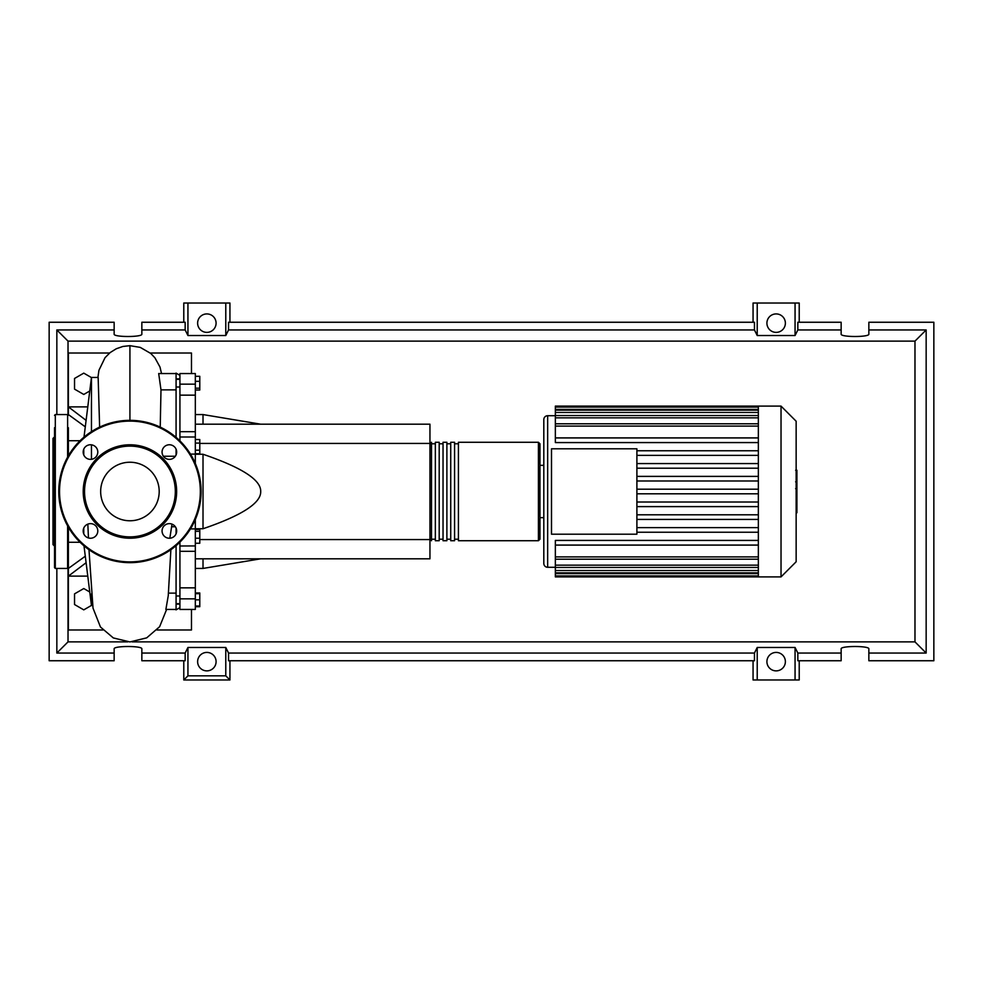 <?xml version="1.0" encoding="UTF-8"?>
<svg xmlns="http://www.w3.org/2000/svg" width="983" height="983" viewBox="0 0 983 983"><rect width="100%" height="100%" fill="white"/><g stroke="black" fill="none" stroke-linecap="round" stroke-linejoin="round"><path stroke-width="1.47" d="M176.08 378.86L179.926 378.86M176.08 604.14L179.926 604.14M195.322 424.189L429.952 424.189L429.952 443.419L199.782 443.419M429.952 443.419L429.952 558.811L195.322 558.811M429.952 539.581L199.782 539.581M195.322 528.743L203.014 528.743C241.855 515.485 261.085 503.075 260.704 491.5C261.085 479.925 241.855 467.515 203.014 454.257L195.322 454.257M203.014 558.811L203.014 568.432L195.322 568.432M203.014 454.257L203.014 528.743M195.322 414.568L203.014 414.568L203.014 424.189M195.322 376.305L199.782 376.305L199.782 390.03L195.322 390.03M195.322 388.187L199.782 388.187M195.322 381.33L199.782 381.33M195.322 443.075L199.782 443.075L199.782 439.524L195.322 439.524M195.322 453.728L199.782 453.728L199.782 443.075M195.322 450.177L199.782 450.177M195.322 538.217L199.782 538.217L199.782 529.505L195.322 529.505M195.322 531.348L199.782 531.348M195.322 543.243L199.782 543.243L199.782 538.217M195.322 605.995L199.782 605.995L199.782 592.97L195.322 592.97M195.322 599.839L199.782 599.839M195.322 593.683L199.782 593.683M195.322 606.695L199.782 606.695L199.782 605.995M195.322 431.672L179.926 431.672L179.926 437.005L195.322 437.005L195.322 373.552L179.926 373.552L179.926 395.154L195.322 395.154M179.926 431.672L179.926 395.154M195.322 587.846L179.926 587.846L179.926 609.448L195.322 609.448L195.322 519.565M195.322 463.435L195.322 437.005M179.926 587.846L179.926 551.328L195.322 551.328M179.926 545.934L179.926 551.328M195.322 545.934L179.926 545.995L179.926 542.125M179.926 440.876L179.926 437.005M429.952 539.2L431.5 540.736L431.5 442.264L429.952 443.8M538.426 442.264L458.422 442.264L458.422 540.736L538.426 540.736L539.962 539.2L539.962 443.8L538.426 442.264L538.426 540.736M539.962 491.5L539.962 539.2M454.576 491.5L454.576 442.264L450.73 442.264L450.73 540.736L454.576 540.736L454.576 491.5M446.884 491.5L446.884 442.264L443.038 442.264L443.038 540.736L446.884 540.736L446.884 491.5M439.192 491.5L439.192 442.264L435.346 442.264L435.346 540.736L439.192 540.736L439.192 491.5M796.144 421.228L796.144 561.772L781.03 576.898L781.03 406.102L796.144 421.228M781.03 406.102L758.348 406.102L758.348 576.898L555.358 576.898L555.358 545.123L758.348 545.123M539.962 465.34L543.808 465.34L543.808 563.431A3.846 3.846 0 0 0 547.654 567.277L547.654 415.723A3.846 3.846 0 0 0 543.808 419.569L543.808 517.66L539.962 517.66M758.348 437.877L555.358 437.877L555.358 407.097L758.348 407.097M551.5 534.199L551.5 448.801L636.898 448.801L636.898 534.199L551.5 534.199M758.348 455.387L636.898 455.387M758.348 463.571L636.898 463.571M758.348 468.191L636.898 468.191M758.348 476.386L636.898 476.386M758.348 480.994L636.898 480.994M758.348 489.19L636.898 489.19M758.348 493.81L636.898 493.81M758.348 502.006L636.898 502.006M758.348 506.614L636.898 506.614M758.348 514.809L636.898 514.809M758.348 519.429L636.898 519.429M758.348 406.102L555.358 406.102L555.358 407.097M758.348 545.049L555.358 545.049L555.358 540.429L758.348 540.429M758.348 532.233L636.898 532.233M758.348 527.613L636.898 527.613M758.348 437.951L555.358 437.951L555.358 442.571L758.348 442.571M758.348 450.767L636.898 450.767M796.918 470.562L796.918 481.056M796.918 471.041L796.144 471.041M796.144 482.604L796.918 482.604L796.918 488.649L796.144 488.576M796.918 485.848L796.144 485.848M796.144 493.245L796.918 493.245L796.918 489.313L796.144 489.313M796.918 493.245L796.918 512.733L796.144 512.733M796.918 509.391L796.144 509.391M796.918 508.862L796.144 508.862M796.918 504.66L796.144 504.66M796.918 502.129L796.144 502.129M796.918 501.023L796.144 501.023M796.918 497.779L796.144 497.779M80.065 542.272L68.38 542.272M80.065 440.728L68.38 440.728M92.635 605.553L91.456 605.553L83.997 545.86M91.456 605.553L91.456 593.978M91.456 459.307L91.456 444.82M91.456 431.635L91.456 377.447L83.997 437.14M83.764 449.182L83.764 454.932M83.764 528.068L83.764 533.818M91.456 377.447L98.153 377.447L99.627 427.114M179.926 607.641L176.08 609.865L175.379 609.448M91.444 605.43L83.764 609.865L74.536 604.533L74.536 593.867L83.764 588.547L89.772 592.012M89.772 390.988L83.764 394.453L74.536 389.133L74.536 378.467L83.764 373.135L91.444 377.57M175.379 373.552L176.08 373.135L179.926 375.359M170.882 549.694L168.253 595.71L165.881 609.435L176.08 609.448L176.08 593.13L168.462 593.13M176.08 593.13L176.08 545.663M175.355 526.753L171.89 526.753M163.375 456.247L175.355 456.247M160.229 427.114L160.991 389.87L176.08 389.87L176.08 373.552L158.693 373.552L160.991 389.87M176.08 437.337L176.08 389.87M176.08 454.932L176.08 449.182M169.826 538.229L172.013 524.123M176.08 533.818L176.08 528.068M86.111 562.718L68.38 576.124L68.38 568.432L85.3 556.206M87.782 576.124L68.38 576.124L68.38 629.98L102.896 629.98M86.099 420.355L68.38 406.876L68.38 414.568L85.288 426.831M109.592 353.02L68.38 353.02L68.38 406.876L87.782 406.876M150.264 353.02L191.476 353.02L191.476 373.552M191.476 609.448L191.476 629.98L156.961 629.98M68.38 527.22L68.38 567.658L67.618 568.432L55.306 568.432L54.532 567.658L54.532 427.716M67.618 457.132L67.618 414.568L55.306 414.568L55.306 568.432M54.532 436.882L52.996 438.418L52.996 544.582L54.532 546.118M68.38 548.354L68.38 541.436M54.532 541.436L54.532 548.354M54.532 508.125L54.532 510.152M68.38 427.716L68.38 455.78M83.211 491.5A46.717 46.717 0 0 0 129.928 538.217A46.717 46.717 0 0 0 176.645 491.5A46.717 46.717 0 0 0 129.928 444.783A46.717 46.717 0 0 0 83.211 491.5M175.318 491.5A45.39 45.39 0 0 1 129.928 536.89A45.39 45.39 0 0 1 84.538 491.5A45.39 45.39 0 0 1 129.928 446.11A45.39 45.39 0 0 1 175.318 491.5M58.771 491.5A71.157 71.157 0 0 1 129.928 420.343A71.157 71.157 0 0 1 201.085 491.5A71.157 71.157 0 0 1 129.928 562.657A71.157 71.157 0 0 1 58.771 491.5M97.796 530.943A7.311 7.311 0 0 0 90.485 523.632A7.311 7.311 0 0 0 83.174 530.943A7.311 7.311 0 0 0 90.485 538.242A7.311 7.311 0 0 0 97.796 530.943M97.796 452.057A7.311 7.311 0 0 0 90.485 444.758A7.311 7.311 0 0 0 83.174 452.057A7.311 7.311 0 0 0 90.485 459.368A7.311 7.311 0 0 0 97.796 452.057M176.67 452.057A7.311 7.311 0 0 0 169.371 444.758A7.311 7.311 0 0 0 162.06 452.057A7.311 7.311 0 0 0 169.371 459.368A7.311 7.311 0 0 0 176.67 452.057M176.67 530.943A7.311 7.311 0 0 0 169.371 523.632A7.311 7.311 0 0 0 162.06 530.943A7.311 7.311 0 0 0 169.371 538.242A7.311 7.311 0 0 0 176.67 530.943M159.197 491.5A29.269 29.269 0 0 0 129.928 462.231A29.269 29.269 0 0 0 100.659 491.5A29.269 29.269 0 0 0 129.928 520.769A29.269 29.269 0 0 0 159.197 491.5M216.088 661.645A9.228 9.228 0 0 1 206.86 670.873A9.228 9.228 0 0 1 197.62 661.645A9.228 9.228 0 0 1 206.86 652.417A9.228 9.228 0 0 1 216.088 661.645M785.38 661.645A9.228 9.228 0 0 1 776.14 670.873A9.228 9.228 0 0 1 766.912 661.645A9.228 9.228 0 0 1 776.14 652.417A9.228 9.228 0 0 1 785.38 661.645M216.088 323.149A9.228 9.228 0 0 1 206.86 332.377A9.228 9.228 0 0 1 197.62 323.149A9.228 9.228 0 0 1 206.86 313.921A9.228 9.228 0 0 1 216.088 323.149M785.38 323.149A9.228 9.228 0 0 1 776.14 332.377A9.228 9.228 0 0 1 766.912 323.149A9.228 9.228 0 0 1 776.14 313.921A9.228 9.228 0 0 1 785.38 323.149M841.153 653.056L797.84 653.056L797.84 660.748L841.153 660.748L841.153 648.866C840.477 645.72 869.513 645.72 868.849 648.866L868.849 660.748L933.85 660.748L933.85 322.252L868.849 322.252L868.849 334.134C869.513 337.28 840.477 337.28 841.153 334.134L841.153 322.252L797.84 322.252L797.84 329.944L841.153 329.944M183.784 322.252L183.784 303.022L187.937 303.022L187.937 335.535L185.16 329.944L185.16 322.252L141.847 322.252L141.847 334.134C142.523 337.28 113.487 337.28 114.151 334.134L114.151 322.252L49.15 322.252L49.15 660.748L114.151 660.748L114.151 648.866C113.487 645.72 142.523 645.72 141.847 648.866L141.847 660.748L185.16 660.748L185.16 653.056L141.847 653.056M799.216 322.252L799.216 303.022L795.063 303.022L795.063 335.535L757.217 335.535L754.452 329.944L754.452 322.252L228.548 322.252L228.548 329.944L225.783 335.535L225.783 303.022L229.936 303.022L229.936 322.252M753.064 322.252L753.064 303.022L757.217 303.022L757.217 335.535M799.216 660.748L799.216 679.978L753.064 679.978L753.064 660.748M229.936 660.748L229.936 679.978L183.784 679.978L183.784 660.748M868.849 329.944L926.158 329.944L926.158 653.056L868.849 653.056M141.847 329.944L185.16 329.944M114.151 653.056L56.842 653.056L56.842 568.432M56.842 414.568L56.842 329.944L114.151 329.944M795.063 303.022L757.217 303.022M797.84 329.944L795.063 335.535M225.783 335.535L187.937 335.535M225.783 303.022L187.937 303.022M185.16 653.056L187.937 647.465L225.783 647.465L228.548 653.056L228.548 660.748L754.452 660.748L754.452 653.056L757.217 647.465L757.217 679.978M757.217 647.465L795.063 647.465L795.063 679.978M795.063 647.465L797.84 653.056M926.158 653.056L914.976 641.874L132.066 641.874M127.815 641.874L68.024 641.874L68.024 568.309M56.842 653.056L68.024 641.874M754.452 653.056L228.548 653.056M228.548 329.944L754.452 329.944M229.936 679.978L225.783 675.825L187.937 675.825L183.784 679.978M187.937 647.465L187.937 675.825M225.783 647.465L225.783 675.825M926.158 329.944L914.976 341.126L914.976 641.874M68.024 414.691L68.024 341.126L914.976 341.126M56.842 329.944L68.024 341.126M195.322 384.156L179.926 384.156M190.456 528.903L195.322 528.903M195.322 454.097L190.456 454.097M179.926 598.844L195.322 598.844M758.348 409.407L555.358 409.407M758.348 426.094L555.358 426.094M758.348 412.467L555.358 412.467M758.348 417.836L555.358 417.836M758.348 573.593L555.358 573.593M758.348 556.906L555.358 556.906M758.348 570.533L555.358 570.533M758.348 565.164L555.358 565.164M796.918 481.535L796.144 481.535M796.918 479.09L796.144 479.09M796.918 474.777L796.144 474.777M796.918 491.279L796.144 491.279M796.918 493.491L796.144 493.491M129.928 420.343L129.928 345.672L140.25 347.392L150.792 353.475L154.921 357.812L159.971 367.015L161.531 373.552M67.618 525.868L67.618 568.432M200.323 491.5A70.395 70.395 0 0 0 129.928 421.105A70.395 70.395 0 0 0 59.533 491.5A70.395 70.395 0 0 0 129.928 561.895A70.395 70.395 0 0 0 200.323 491.5M179.926 595.993L176.08 595.993M179.926 387.007L176.08 387.007M260.704 558.811L203.014 568.432M260.704 424.189L203.014 414.568M179.926 379.315L176.08 379.315M179.926 603.685L176.08 603.685M435.346 539.2L431.5 539.2M443.038 539.2L439.192 539.2M450.73 539.2L446.884 539.2M458.422 539.2L454.576 539.2M458.422 443.8L454.576 443.8M450.73 443.8L446.884 443.8M443.038 443.8L439.192 443.8M435.346 443.8L431.5 443.8M547.654 415.723L555.358 415.723M547.654 567.277L555.358 567.277M555.358 423.784L758.348 423.784M555.358 410.157L758.348 410.157M555.358 415.526L758.348 415.526M758.348 575.903L555.358 575.903M758.348 559.216L555.358 559.216M758.348 572.843L555.358 572.843M758.348 567.474L555.358 567.474M758.348 576.898L781.03 576.898M795.616 470.267L796.918 470.267M795.616 481.842L796.918 481.842M795.616 488.649L796.918 488.649M166.618 609.448L159.615 626.712L146.7 637.856L129.928 641.936L113.328 637.942L100.463 627.007L93.016 608.133L88.974 549.694M87.831 524.123L88.458 537.959M97.931 377.447L98.927 370.321L105.034 357.689L110.145 352.578L116.277 348.756L122.863 346.471L129.928 345.672M55.306 414.568L54.532 415.342M67.618 414.568L68.38 415.342"/></g></svg>
